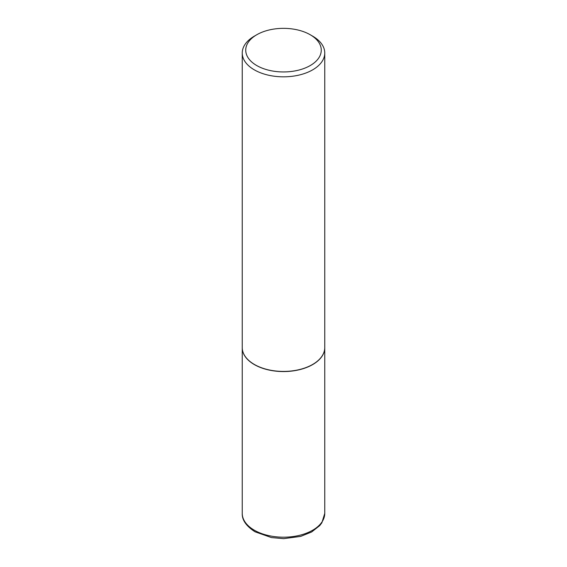 <?xml version="1.0" encoding="UTF-8"?>
<svg xmlns="http://www.w3.org/2000/svg" width="567" height="567" viewBox="0 0 567 567"><rect width="100%" height="100%" fill="white"/><g stroke="black" fill="none" stroke-linecap="round" stroke-linejoin="round"><path stroke-width="0.85" d="M242.244 347.67A41.256 23.821 0 0 0 242.244 347.741A41.256 23.821 0 0 0 254.328 364.581A41.256 23.821 0 0 0 299.291 369.748A41.256 23.821 0 0 0 324.756 347.741A41.256 23.821 0 0 0 324.756 347.67M254.392 364.475A41.079 23.722 0 0 0 254.448 364.51A41.079 23.722 0 0 0 312.552 364.51L312.672 364.439A41.256 23.821 0 0 0 324.756 347.599L324.756 53.007A41.256 23.821 0 0 0 312.672 36.16L310.206 34.736A37.762 21.801 0 0 0 256.794 34.736L256.794 34.736A37.762 21.801 0 0 0 256.794 65.566A37.762 21.801 0 0 0 310.206 65.566A37.762 21.801 0 0 0 310.206 34.736M254.328 36.16L256.794 34.736L254.328 36.16A41.256 23.821 0 0 0 242.244 53.007L242.244 347.599A41.256 23.821 0 0 0 254.328 364.439A41.256 23.821 0 0 0 312.672 364.439L312.552 364.51M242.244 53.007A41.256 23.821 0 0 0 267.709 75.014A41.256 23.821 0 0 0 312.672 69.847A41.256 23.821 0 0 0 324.756 53.007M324.756 513.376L321.879 522.781L319.731 525.609L311.637 531.981L300.652 536.41L283.656 538.65L271.437 537.573L255.037 531.796C246.22 526.119 241.953 519.982 242.244 513.376A41.256 23.821 0 0 0 254.328 530.216A41.256 23.821 0 0 0 299.291 535.383A41.256 23.821 0 0 0 324.756 513.376L324.756 347.741M242.244 513.376L242.244 347.741"/></g></svg>

